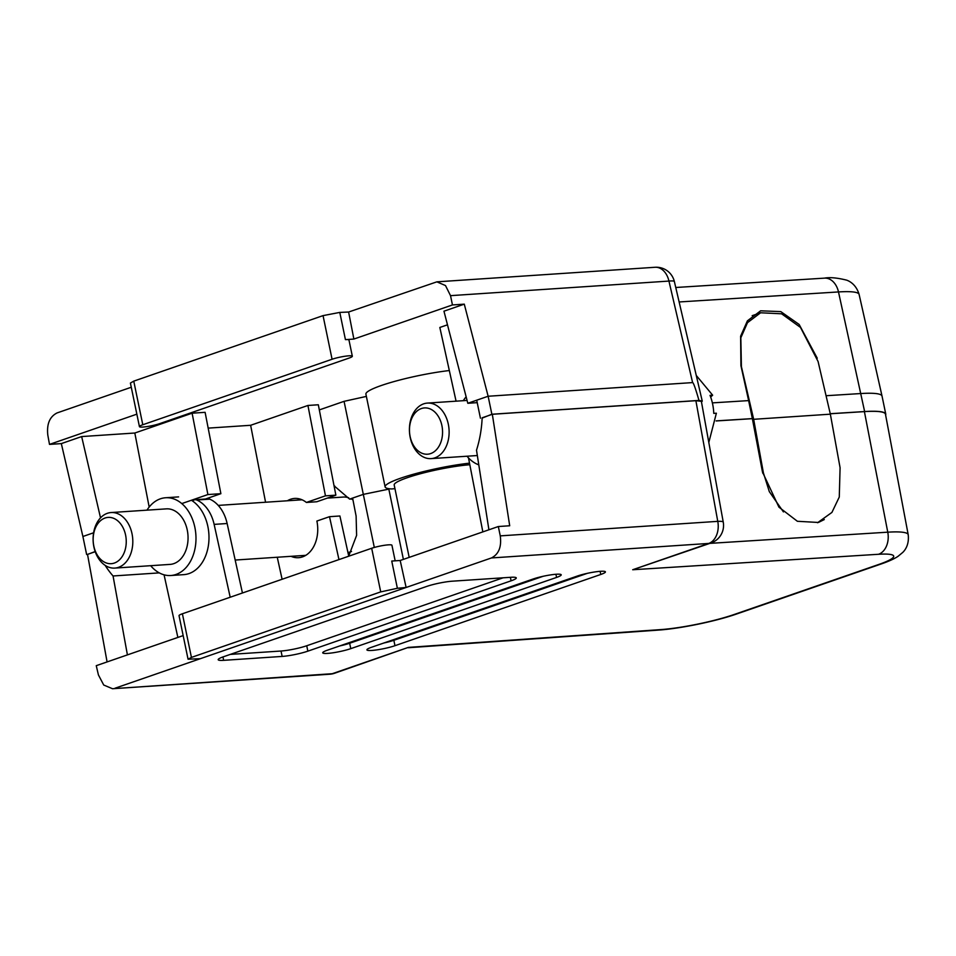 <?xml version="1.0" encoding="UTF-8"?>
<svg xmlns="http://www.w3.org/2000/svg" width="956" height="956" viewBox="0 0 956 956"><rect width="100%" height="100%" fill="white"/><g stroke="black" fill="none" stroke-linecap="round" stroke-linejoin="round"><path stroke-width="1.43" d="M716.163 420.879L752.36 418.609L762.482 472.025L778.949 507.17L797.388 521.283L818.408 522.466L824.275 519.562M164.062 574.807L177.864 637.425M159.294 572.883L113.059 575.978L127.411 654.884M277.252 557.24L282.104 579.264M291.042 556.32A29.684 21.14 -93.8 0 0 298.547 557.695A29.684 21.14 -93.8 0 0 316.89 521.044L329.497 516.682L338.962 559.595M303.685 556.44A29.684 21.14 86.2 0 1 301.451 555.627M329.497 516.682L339.906 515.989L348.761 556.201M230.193 597.237L214.132 524.378A34.87 24.82 -93.8 0 0 196.769 500.012A6.716 4.78 -93.8 0 0 195.096 499.713L208.085 498.841A6.716 4.78 86.2 0 1 209.77 499.151A34.87 24.82 86.2 0 1 227.134 523.518L242.442 592.995M352.776 498.901L349.633 499.116L363.304 494.383L388.829 489.125L363.304 494.383L352.609 498.076L356.11 516.097L356.612 535.348L348.725 556.045M394.959 488.695L391.386 488.946A55.663 7.457 -11.7 0 1 385.113 486.879A55.663 7.457 -11.7 0 1 400.624 478.203A55.663 7.457 -11.7 0 1 469.515 463.158M711.061 542.96L632.705 569.74L708.719 543.438A18.558 12.787 -109.1 0 0 711.061 542.96A18.558 18.558 0 0 0 723.25 522.119A18.558 2.498 169.7 0 0 717.765 521.355L695.884 400.695L492.328 414.283L482.159 417.796A92.768 65.319 -89.7 0 1 476.506 450.192L488.91 529.779M695.884 400.695L701.357 401.329L723.25 522.119M752.133 418.68L716.163 420.951M107.084 661.922L87.522 554.372L95.23 551.708M112.509 688.726L332.282 673.705A18.558 13.217 86.2 0 1 329.796 674.219L112.509 688.726L103.726 685.034L98.42 674.936L96.257 665.675L183.17 635.597M709.89 543.366L887.765 532.181A71.736 9.608 -11.7 0 1 908.2 534.691L885.459 414.211A73.887 9.895 168.3 0 0 864.403 411.618L830.262 413.769M115.007 688.224L491.444 557.946C498.757 554.229 501.697 546.868 500.263 535.874L498.327 526.529L509.703 525.764L492.328 414.283M105.16 565.366A92.768 65.319 -89.7 0 0 113.059 575.978M400.194 560.491L391.745 561.053L397.373 588.275L406.121 587.474L400.194 560.491L498.327 526.529M452.308 581.188A18.558 2.486 168.3 0 0 426.615 586.458L223.357 656.796A18.558 2.486 168.3 0 0 218.183 659.7A18.558 2.486 168.3 0 0 223.644 660.333L282.139 656.425A18.558 2.486 168.3 0 0 307.844 651.155L511.101 580.818A18.558 2.486 168.3 0 0 516.276 577.926A18.558 2.486 168.3 0 0 510.803 577.293L452.308 581.188M556.571 577.424A16.694 2.235 168.3 0 0 561.22 574.819A16.694 2.235 168.3 0 0 550.835 574.867A16.694 2.235 168.3 0 0 533.173 578.989L327.37 650.211A16.694 2.235 168.3 0 0 322.722 652.817A16.694 2.235 168.3 0 0 333.106 652.769A16.694 2.235 168.3 0 0 350.768 648.646L556.571 577.424L555.914 574.281M600.762 574.472A16.694 2.235 168.3 0 0 605.411 571.867A16.694 2.235 168.3 0 0 595.026 571.915A16.694 2.235 168.3 0 0 577.364 576.038L371.573 647.26A16.694 2.235 168.3 0 0 366.913 649.865A16.694 2.235 168.3 0 0 377.309 649.817A16.694 2.235 168.3 0 0 394.971 645.694L600.762 574.472L600.105 571.33M397.373 588.275L380.715 591.895L371.681 548.266A12.058 1.613 -11.7 0 1 388.387 544.848A12.058 1.613 -11.7 0 1 391.936 545.255L395.163 560.825M191.427 657.405L188.057 659.222L179.035 615.652A12.058 1.613 -11.7 0 1 182.393 613.776L191.427 657.405L380.715 591.895M188.057 659.222L200.33 658.696M182.393 613.776L371.681 548.266M468.5 457.912L482.84 531.883M195.096 499.713A6.716 4.78 -93.8 0 0 192.538 500.992M408.308 647.403L334.624 673.239A18.558 12.787 70.9 0 1 332.282 673.705L408.308 647.403L660.919 629.586A53.178 7.122 168.3 0 0 734.077 614.529L878.875 564.422A53.178 7.122 168.3 0 0 878.54 554.277L632.705 569.74M383.906 642.994A16.694 2.235 168.3 0 0 393.848 640.293L587.307 573.337M339.703 645.945A16.694 2.235 168.3 0 0 349.657 643.245L543.116 576.289M230.253 654.406L281.028 651.024A18.558 2.486 168.3 0 0 306.733 645.754L503.083 577.806M469.814 464.724A46.39 6.214 168.3 0 0 407.125 477.761A46.39 6.214 168.3 0 0 394.195 485.003L409.18 557.372M449.32 370.546A55.663 7.457 168.3 0 0 381.42 385.471A55.663 7.457 168.3 0 0 365.909 394.159L385.113 486.879M265.565 502.235L250.639 425.289L307.928 405.464L318.324 404.77L335.867 495.16L316.795 501.757L306.398 502.45L325.458 495.853L335.867 495.16M208.169 428.121L250.639 425.289M477.211 402.655L467.807 403.277L443.954 311.19L464.281 304.151L452.451 304.94L353.875 339.057L345.427 339.619A12.058 1.613 -11.7 0 1 348.976 340.037L352.334 356.241A12.058 1.613 168.3 0 0 348.785 355.823A12.058 1.613 168.3 0 0 332.079 359.253L142.791 424.751A12.058 1.613 168.3 0 0 139.433 426.639A12.058 1.613 168.3 0 0 142.982 427.045A12.058 1.613 168.3 0 0 159.688 423.627L348.976 358.118A12.058 1.613 168.3 0 0 352.334 356.241M701.489 402.094L702.254 401.138L698.979 400.421L491.862 414.247L482.147 418.095M149.172 507.05L134.82 433.02L192.108 413.195L205.11 412.323L220.884 493.678L205.456 499.02M100.523 517.853L81.654 436.569L134.82 433.02M698.979 400.421C695.55 388.495 693.423 382.555 692.61 382.591L488.134 396.25L467.807 403.277M95.17 551.54L87.534 554.432M885.626 415.119A74.221 9.942 168.3 0 0 885.77 414.127A74.221 9.942 168.3 0 0 864.63 411.546L830.25 413.709M885.77 414.127L882.041 396.119A74.221 9.942 168.3 0 0 882.03 396.095A74.221 9.942 168.3 0 0 860.902 393.537L826.056 395.724M447.492 324.813L439.832 327.466L456.072 401.173M136.851 414.163L49.497 444.397L61.327 443.608L82.897 536.495L93.604 532.779M81.654 436.569L61.327 443.608M319.328 409.909L344.064 401.341L366.375 396.405M692.61 382.591L668.937 281.076L450.527 295.655L452.451 304.94M450.527 295.655L445.496 285.557L436.868 281.841L348.617 312.026L353.875 339.057M131.271 387.252L57.061 412.932C49.712 416.649 46.629 424.01 47.8 435.028L49.497 444.397M491.862 414.247L488.134 396.25L464.281 304.151M817.249 358.201L799.144 324.454L780.789 311.608L760.629 310.808L747.413 320.834L740.613 336.225L740.924 365.646L748.632 400.6L712.375 402.882M349.633 499.116L334.038 485.756M139.433 426.639L130.41 383.069L133.756 381.133L142.791 424.751M332.079 359.253L323.044 315.623L133.756 381.133M323.044 315.623L339.786 312.409L348.617 312.026M752.36 418.609L748.632 400.6M181.783 503.585L207.894 494.551L192.108 413.195M207.894 494.551L220.884 493.678M480.438 418.214L476.709 400.205M86.626 554.492L82.897 536.495M299.849 499.008A29.684 21.14 -93.8 0 0 297.77 500.084M325.458 495.853L307.928 405.464M306.398 502.45A29.684 21.14 -93.8 0 0 294.579 498.435A29.684 21.14 -93.8 0 0 287.374 500.777M674.374 281.566A18.558 18.558 0 0 0 655.063 267.274A18.558 13.217 86.2 0 1 668.937 281.076A18.558 2.474 -13.1 0 1 674.374 281.566L702.254 401.138M783.43 511.914L769.317 491.623L763.39 472.85L753.663 419.302L830.358 414.175L840.085 467.735L839.272 497.048L831.923 512.416L817.535 522.741M830.358 414.175L818.085 361.511L800.495 327.43L781.614 313.807L760.594 312.779L747.496 322.662L740.84 337.779L741.402 366.626L753.663 419.302M441.899 425.575A23.195 16.515 -93.8 0 0 421.357 408.559A23.195 16.515 -93.8 0 0 410.136 436.557A23.195 16.515 -93.8 0 0 430.678 453.574A23.195 16.515 -93.8 0 0 441.899 425.575M448.328 424.261A27.832 19.813 -93.8 0 0 427.416 403.085A27.832 19.813 -93.8 0 0 410.208 437.442A27.832 19.813 -93.8 0 0 431.12 458.617A27.832 19.813 -93.8 0 0 448.328 424.261M466.134 396.812A38.969 27.748 -93.8 0 0 463.29 400.684M708.814 442.461L716.379 413.207L713.774 413.374A40.821 29.062 -93.8 0 0 712.638 404.125A40.821 29.062 -93.8 0 0 710.045 395.378L712.65 395.198L696.255 375.445M466.994 456.227A38.969 27.748 -93.8 0 0 478.789 464.843M710.667 397.015L712.65 395.198M125.583 535.037A23.195 16.515 -93.8 0 0 105.041 518.033A23.195 16.515 -93.8 0 0 93.819 546.031A23.195 16.515 -93.8 0 0 114.362 563.048A23.195 16.515 -93.8 0 0 125.583 535.037M132.012 533.723A27.832 19.813 -93.8 0 0 111.099 512.547A27.832 19.813 -93.8 0 0 93.891 546.916A27.832 19.813 -93.8 0 0 114.804 568.091A27.832 19.813 -93.8 0 0 132.012 533.723M114.804 568.091L170.049 564.399A27.832 19.813 -93.8 0 0 187.256 530.042A27.832 19.813 -93.8 0 0 166.344 508.867L111.099 512.547M150.678 565.689A38.969 27.748 -93.8 0 0 170.789 575.512L183.791 574.64A38.969 27.748 -93.8 0 0 207.87 526.529A38.969 27.748 -93.8 0 0 191.403 500.251M170.789 575.512A38.969 27.748 -93.8 0 0 194.869 527.401A38.969 27.748 -93.8 0 0 165.603 497.753A38.969 27.748 -93.8 0 0 146.973 510.157M352.967 499.916A27.832 19.813 -93.8 0 0 351.45 498.984M348.749 497.801A27.832 19.813 -93.8 0 0 343.12 497.06L327.334 498.112M334.743 486.03A40.821 29.062 -93.8 0 0 334.146 486.317M347.936 552.484A27.832 19.813 -93.8 0 0 351.545 551.457M374.31 547.453L344.064 401.341M878.54 554.277A18.558 13.384 86.4 0 0 887.765 532.181L864.403 411.618M500.263 535.874L717.765 521.355A18.558 13.217 86.2 0 1 708.719 543.438L491.444 557.946M388.734 488.671L403.384 559.38M214.132 524.378L227.134 523.518M209.77 499.151L196.769 500.012M908.2 534.691C909.503 545.852 903.838 551.397 902.679 552.484L898.043 556.32C894.398 558.794 888.793 561.327 881.217 563.956A18.558 12.787 -109.1 0 1 878.875 564.422M881.217 563.956L736.419 614.063A18.558 12.787 -109.1 0 1 734.077 614.529M736.419 614.063C715.709 621.316 680.063 628.654 658.505 630.088A18.558 13.037 -94 0 0 660.919 629.586M393.848 640.293L394.971 645.694M349.657 643.245L350.768 648.646M510.373 577.316L511.101 580.818M306.733 645.754L307.844 651.155M281.028 651.024L282.139 656.425M222.951 656.939L223.644 660.333M864.63 411.546L838.496 291.939L679.118 301.965M859.109 294.424A72.381 9.691 168.3 0 0 838.496 291.939A18.558 13.384 -93.6 0 0 824.514 278.136C829.784 277.121 837.145 277.79 846.598 280.132C848.57 280.789 856.014 283.884 859.109 294.424L882.03 396.095M339.786 312.409L345.427 339.619M762.697 473.101L763.39 472.85M329.796 674.219A18.558 18.558 0 0 0 334.624 673.239M658.505 630.088L408.332 647.738M655.063 267.274L436.868 281.841M824.514 278.136L675.749 287.493M752.181 315.683L760.594 312.779M467.078 400.433L427.416 403.085M477.331 455.534L431.12 458.617M178.605 496.893L165.603 497.753M302.048 499.797L218.231 505.401M305.789 555.34L235.188 560.049"/></g></svg>
